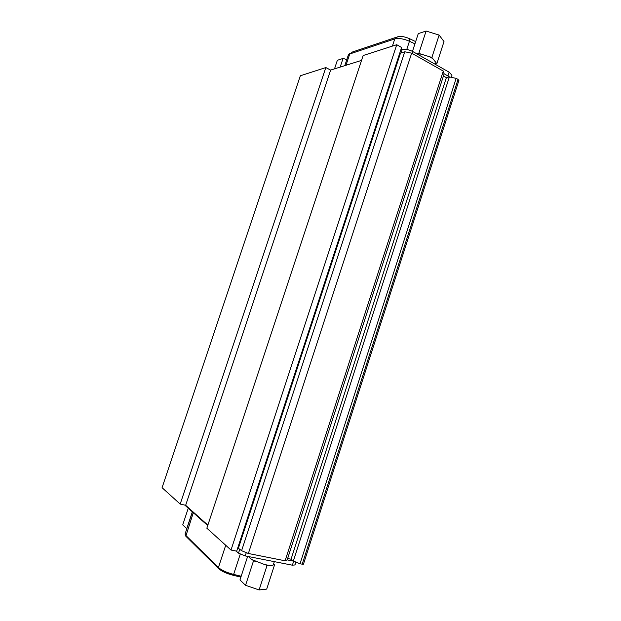 <?xml version="1.0" encoding="UTF-8"?>
<svg xmlns="http://www.w3.org/2000/svg" width="621" height="621" viewBox="0 0 621 621"><rect width="100%" height="100%" fill="white"/><g stroke="black" fill="none" stroke-linecap="round" stroke-linejoin="round"><path stroke-width="0.93" d="M399.885 52.738L400.491 53.08L404.768 51.776L411.661 53.165L248.361 553.49L285.101 560.794L443.293 71.073L444.093 73.969L287.22 559.816L285.101 560.794M411.661 53.165L443.293 71.073M162.073 487.695L300.347 75.778L325.831 67.565L180.191 504.081L162.073 487.695M300.028 563.759L293.345 561.035L449.371 76.95L456.163 78.355L300.028 563.759L302.202 564.194L458.042 79.418L458.857 80.567M287.639 558.52L291.047 559.203L293.345 561.035M248.361 553.49L241.6 550.703L237.773 547.815M231.004 550.043L236.679 551.169L401.608 47.475L396.734 44.712L231.004 550.043L206.847 528.192L363.138 55.541L396.734 44.712M361.531 60.4L330.636 70.088L185.656 505.284L207.864 525.118M185.656 505.284L180.191 504.081M303.483 564.054L302.202 564.194M449.371 76.95L446.375 77.664L443.433 76.01M456.163 78.355L458.042 79.418M330.636 70.088L325.831 67.565M238.472 547.955L400.491 53.08M241.6 550.703L404.768 51.776M446.375 77.664L291.047 559.203M273.512 564.186L273.178 564.955C272.448 565.475 270.88 565.584 268.482 565.281L264.562 564.528L252.475 559.832C250.379 558.597 249.184 557.549 248.897 556.688L248.889 556.633M273.178 564.955L274.552 564.862L266.704 589.088L259.104 589.95L245.551 585.308L239.97 579.936L247.655 556.393M259.104 589.95L267.077 565.382L268.482 565.281M245.551 585.308L253.539 560.771L256.054 561.625M264.562 564.528L267.077 565.382M252.475 559.832L253.539 560.771M274.552 564.862L273.566 564.031M188.272 508.211L182.729 524.861L186.82 528.743M186.735 528.719L192.347 511.851M416.846 53.848L421.232 54.159L429.445 56.705L432.806 58.622L435.934 62.527L435.608 63.777M412.476 51.372L418.267 33.627L426.091 31.05L439.14 35.071L443.999 41.568L436.85 63.668L435.934 62.527M426.091 31.05L418.81 53.406L417.351 53.833M439.14 35.071L431.874 57.45L429.445 56.705M421.232 54.159L418.81 53.406M432.806 58.622L431.874 57.45M435.531 64.017L436.85 63.668M346.805 59.593L343.048 58.428L337.35 60.307L334.502 68.877M343.048 58.428L340.168 67.091M395.693 37.454L352.41 52.017L348.125 55.611L344.795 65.647M414.929 43.843L409.449 41.258L409.503 38.673C404.783 36.623 400.824 36.002 397.619 36.81L394.754 38.929L349.724 53.988L345.975 65.275M415.666 41.591L409.557 38.704M451.77 75.855L451.972 75.219L449.138 72.176L412.934 51.628C408.859 49.564 405.272 48.842 402.167 49.47L400.817 49.89M449.573 76.988L444.007 73.658M184.794 505.09L207.709 525.591M236.182 551.068L238.495 553.14L245.217 555.911L292.382 565.203L294.991 564.916M287.119 559.863L293.679 561.174L292.382 565.203M392.394 46.117L394.754 38.929C398.705 37.951 403.603 38.727 409.449 41.258L406.771 49.447M449.138 72.176L447.951 75.886M402.167 49.47L401.042 52.909M412.934 51.628L412.313 53.538M240.894 577.111L232.922 575.225L223.257 571.708M192.417 511.914L185.205 533.61L185.78 535.372L218.413 567.532L218.437 568.432C221.542 571.281 226.448 573.556 233.147 575.256L233.62 574.409L241.181 576.226M225.726 545.269L218.413 567.532C221.596 570.288 226.665 572.578 233.62 574.409L240.226 554.227M193.31 512.713L185.811 536.195L218.934 568.914M185.035 533.99L186.261 536.637M246.289 552.636L245.217 555.911M239.807 549.127L238.495 553.14M303.444 564.186L458.927 80.365M274.335 561.648L273.294 564.854M435.414 64.382L435.942 62.744M350.143 53.142L348.544 54.671M451.972 75.219L451.288 77.346M295.906 562.075L294.905 565.172"/></g></svg>
